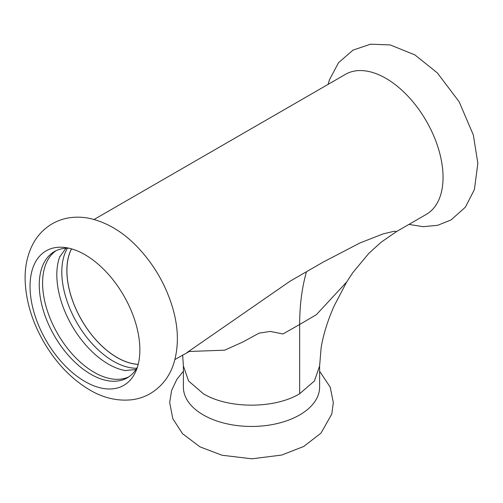 <?xml version="1.0" encoding="UTF-8"?>
<svg xmlns="http://www.w3.org/2000/svg" width="503" height="503" viewBox="0 0 503 503"><rect width="100%" height="100%" fill="white"/><g stroke="black" fill="none" stroke-linecap="round" stroke-linejoin="round"><path stroke-width="0.75" d="M94.074 219.484L345.473 74.337A80.845 46.678 60 0 1 385.895 78.342A80.845 46.678 60 0 1 438.704 149.586A80.845 46.678 60 0 1 426.318 214.366L396.66 231.487L394.251 231.254L383.236 233.851L359.915 242.98L323.184 262.101L306.497 271.708L289.791 281.384L187.135 352.458M319.612 366.398L319.612 387.128A68.112 39.322 180 0 1 251.5 426.456A68.112 39.322 180 0 1 183.388 387.128L183.388 366.404M30.035 286.396A77.663 44.836 -120 0 0 84.95 381.513A77.663 44.836 -120 0 0 136.25 370.346A77.663 44.836 -120 0 0 139.865 349.805A77.663 44.836 -120 0 0 65.359 247.551A77.663 44.836 -120 0 0 30.035 286.396M128.875 376.816A72.891 42.082 60 0 1 94.136 372.314A72.891 42.082 60 0 1 46.98 309.603A72.891 42.082 60 0 1 56.059 250.708M68.986 248.212A72.891 42.082 -120 0 0 54.355 251.601A72.891 42.082 -120 0 0 39.259 284.968A72.891 42.082 -120 0 0 90.798 374.238A72.891 42.082 -120 0 0 127.24 377.847A72.891 42.082 -120 0 0 137.495 366.869M125.731 370.648A72.891 42.082 60 0 1 125.146 370.548A72.891 42.082 60 0 1 108.359 364.097A72.891 42.082 60 0 1 59.631 257.064A72.891 42.082 60 0 1 59.838 256.511M67.415 248.186A72.891 42.082 -120 0 0 113.345 361.223A72.891 42.082 -120 0 0 136.728 368.246M138.212 364.304A70.98 40.982 60 0 1 66.918 270.557A70.98 40.982 60 0 1 71.571 248.872M138.193 364.367A71.055 41.026 60 0 1 81.58 320.046A71.055 41.026 60 0 1 71.501 248.853M396.66 231.493L381.173 242.182L368.8 253.411L352.829 272.607L346.686 281.988L316.362 314.689L299.662 324.498L282.963 333.967L270.281 331.414L259.045 333.162L242.735 342.04L224.646 350.189L189.178 351.471M306.497 271.708C301.951 287.634 299.675 305.233 299.662 324.498L299.662 393.73L314.432 380.972L319.619 365.92L321.121 347.762C323.272 334.734 327.598 320.813 334.105 306.013L346.693 281.982M299.662 393.73C274.588 408.97 228.412 408.97 203.331 393.73L188.568 380.972L183.381 365.92L182.664 355.036M408.926 224.407L423.161 226.683L437.604 225.325L451.002 219.974L465.401 207.154L474.398 189.562L477.85 163.356L473.348 135.011L459.126 101.738L437.327 72.891L414.837 54.865L390.221 44.937L370.541 44.195L353.068 50.093L338.55 62.661L329.415 79.883L328.082 84.378M183.388 371.239L176.83 379.407L171.58 390.517L169.681 402.595L172.812 418.716L182.52 433.674L199.924 446.827L221.961 455.228L251.827 458.805L281.649 455.07L303.693 446.488L321.002 433.108L331.798 414.007L333.319 402.62L330.213 387.165L319.612 371.233M89.635 389.894C71.382 378.992 56.147 363.116 43.943 342.279C32.236 321.977 25.974 301.429 25.15 280.636C24.71 267.351 27.231 255.291 32.701 244.458C37.316 235.599 43.887 228.67 52.419 223.672C58.109 220.452 64.202 218.428 70.709 217.598C77.261 216.799 83.831 217.126 90.427 218.585C107.403 222.647 122.958 232.009 137.112 246.671C153.993 264.364 165.902 284.937 172.818 308.408C178.559 328.252 178.867 346.624 173.742 363.524C169.511 376.697 161.626 386.757 150.07 393.717C144.657 396.785 138.853 398.766 132.673 399.665C117.954 401.407 103.612 398.156 89.635 389.894M135.936 369.51L125.146 370.548M65.924 248.243L59.631 257.064M189.681 351.308L174.918 359.513"/></g></svg>

